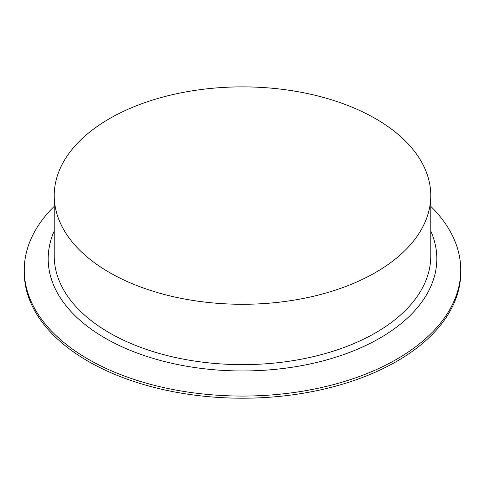 <?xml version="1.0" encoding="UTF-8"?>
<svg xmlns="http://www.w3.org/2000/svg" width="485" height="485" viewBox="0 0 485 485"><rect width="100%" height="100%" fill="white"/><g stroke="black" fill="none" stroke-linecap="round" stroke-linejoin="round"><path stroke-width="0.73" d="M430.777 206.337A218.25 126.003 180 0 1 460.75 270.066L460.75 272.2A218.25 126.003 180 0 1 326.023 388.612A218.25 126.003 180 0 1 88.173 361.301A218.25 126.003 180 0 1 24.25 272.2L24.25 270.066A218.25 126.003 180 0 1 54.223 206.337M460.75 270.066A218.25 126.003 180 0 1 242.5 396.069A218.25 126.003 180 0 1 24.25 270.066M54.223 231.036A194.315 112.187 0 0 0 48.185 258.778A194.315 112.187 0 0 0 242.5 370.964A194.315 112.187 0 0 0 436.815 258.778A194.315 112.187 0 0 0 430.777 231.036A194.315 112.187 180 0 1 436.815 258.778A194.315 112.187 180 0 1 242.5 370.964A194.315 112.187 180 0 1 48.185 258.778A194.315 112.187 180 0 1 54.223 231.036M375.632 118.716A188.277 108.701 180 0 1 430.777 195.582A188.277 108.701 180 0 1 242.5 304.283A188.277 108.701 180 0 1 54.223 195.582A188.277 108.701 180 0 1 170.447 95.151A188.277 108.701 180 0 1 375.632 118.716M430.777 195.582L430.777 255.934A188.277 108.701 180 0 1 242.5 364.635A188.277 108.701 180 0 1 54.223 255.934L54.223 195.582"/></g></svg>
